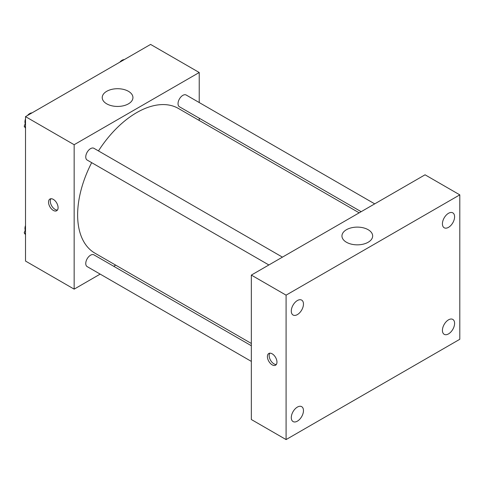 <?xml version="1.0" encoding="UTF-8"?>
<svg xmlns="http://www.w3.org/2000/svg" width="484" height="484" viewBox="0 0 484 484"><rect width="100%" height="100%" fill="white"/><g stroke="black" fill="none" stroke-linecap="round" stroke-linejoin="round"><path stroke-width="0.73" d="M100.17 274.119L74.155 289.142L25.513 261.058L25.513 116.632L150.591 44.419L199.226 72.503L199.226 102.547M115.7 265.153L113.734 266.291M91.676 162.66A83.526 48.225 120 0 0 77.628 214.92A83.526 48.225 120 0 0 94.924 253.156L251.341 343.465M359.189 212.833L178.457 108.483A83.526 48.225 120 0 0 98.458 150.917M199.226 118.205L199.226 120.48M74.155 289.142L74.155 144.716L199.226 72.503M374.719 203.867L186.219 95.033A6.782 3.914 120 0 0 180.992 96.848A6.782 3.914 120 0 0 178.033 103.673A6.782 3.914 120 0 0 179.437 106.776L361.161 211.696M251.341 345.739L93.944 254.862A6.782 3.914 120 0 0 88.717 256.677A6.782 3.914 120 0 0 85.759 263.502A6.782 3.914 120 0 0 87.162 266.605L251.341 361.397M268.88 264.972L87.162 160.053A6.782 3.914 -60 0 1 87.162 152.224A6.782 3.914 -60 0 1 93.944 148.31L282.444 257.137M74.155 144.716L25.513 116.632M106.728 103.842A15.355 8.863 180 0 1 102.227 97.574A15.355 8.863 180 0 1 117.582 88.711A15.355 8.863 180 0 1 132.937 97.574A15.355 8.863 180 0 1 123.456 105.766A15.355 8.863 180 0 1 106.728 103.842M58.086 207.648A6.758 3.902 60 0 1 56.688 210.74A6.758 3.902 60 0 1 49.931 206.843A6.758 3.902 60 0 1 49.931 199.039A6.758 3.902 60 0 1 55.134 200.848A6.758 3.902 60 0 1 58.086 207.648M57.445 210.038A6.758 3.902 60 0 1 51.679 205.833A6.758 3.902 60 0 1 50.923 198.736M251.341 419.519L251.341 275.094L425.055 174.803L459.8 194.858L459.8 339.284L286.086 439.581L251.341 419.519M286.086 439.581L286.086 295.155L251.341 275.094M276.963 362.099A6.758 3.902 60 0 1 275.565 365.196A6.758 3.902 60 0 1 268.808 361.294A6.758 3.902 60 0 1 268.808 353.489A6.758 3.902 60 0 1 274.017 355.304A6.758 3.902 60 0 1 276.963 362.099M286.086 295.155L459.8 194.858M368.167 242.248A15.355 8.863 180 0 1 351.432 244.172A15.355 8.863 180 0 1 341.952 235.98A15.355 8.863 180 0 1 357.307 227.117A15.355 8.863 180 0 1 372.662 235.98A15.355 8.863 180 0 1 368.167 242.248M448.511 213.287A8.609 4.967 120 0 0 442.424 223.832A8.609 4.967 120 0 0 444.203 227.77A8.609 4.967 120 0 0 452.812 222.803A8.609 4.967 120 0 0 452.812 212.863A8.609 4.967 120 0 0 448.511 213.287M297.376 300.54A8.609 4.967 120 0 0 291.289 311.085A8.609 4.967 120 0 0 293.074 315.024A8.609 4.967 120 0 0 301.683 310.056A8.609 4.967 120 0 0 301.683 300.116A8.609 4.967 120 0 0 297.376 300.54M297.376 407.092A8.609 4.967 120 0 0 291.289 417.638A8.609 4.967 120 0 0 293.074 421.576A8.609 4.967 120 0 0 301.683 416.609A8.609 4.967 120 0 0 301.683 406.669A8.609 4.967 120 0 0 297.376 407.092M448.511 319.839A8.609 4.967 120 0 0 442.424 330.384A8.609 4.967 120 0 0 444.203 334.323A8.609 4.967 120 0 0 452.812 329.356A8.609 4.967 120 0 0 452.812 319.416A8.609 4.967 120 0 0 448.511 319.839M276.328 364.488A6.758 3.902 60 0 1 270.562 360.284A6.758 3.902 60 0 1 269.8 353.187M25.513 128.163L24.2 126.3L25.513 122.912M28.653 114.817L37.843 109.511M25.513 127.056L24.2 126.3M25.513 118.937A6.782 3.914 120 0 0 24.956 121.847A6.782 3.914 120 0 0 25.253 123.589M31.781 112.893A6.782 3.914 120 0 0 27.509 115.476M120.927 61.547L130.123 56.241M124.061 59.617A6.782 3.914 120 0 0 119.79 62.206M25.513 234.722L24.2 232.852L25.513 229.464M25.513 233.609L24.2 232.852M25.513 225.49A6.782 3.914 120 0 0 24.956 228.4A6.782 3.914 120 0 0 25.253 230.142"/></g></svg>
